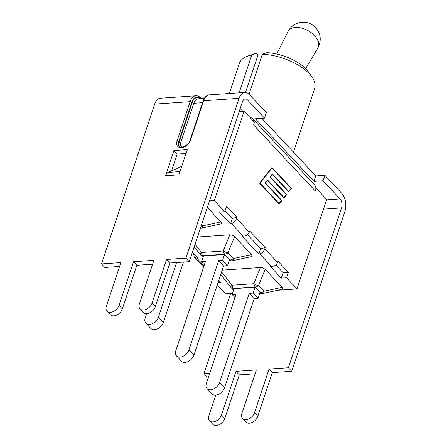 <?xml version="1.0" encoding="UTF-8"?>
<svg xmlns="http://www.w3.org/2000/svg" width="447" height="447" viewBox="0 0 447 447"><rect width="100%" height="100%" fill="white"/><g stroke="black" fill="none" stroke-linecap="round" stroke-linejoin="round"><path stroke-width="0.67" d="M249.04 94.2L262.333 54.238A39.677 18.752 18.4 0 1 311.95 76.985A39.677 18.752 18.4 0 1 314.643 88.478L293.472 152.12M229.35 93.484L239.346 63.429A39.677 18.752 18.4 0 1 248.392 55.841A39.677 18.752 18.4 0 1 251.739 54.97L256.31 53.349A33.938 16.036 -161.6 0 0 254.125 53.953L248.392 55.841M239.151 92.808L251.739 54.97M262.138 54.819L257.958 55.11L256.31 53.349M245.543 92.428L257.958 55.11M311.95 76.985L308.486 72.034A33.938 16.036 -161.6 0 0 266.904 52.623L262.333 54.238M277.81 290.248L296.964 288.935L326.707 199.53L316.297 188.394L315.861 188.422A9.694 6.448 136.9 0 1 315.409 191.059L316.297 188.394M217.309 284.828L225.724 293.83L232.479 293.366M218.79 280.381L220.611 282.331L218.08 282.504M192.411 252.164L198.166 258.321L196.876 258.243L194.227 257.092L193.663 253.505M224.752 211.682L226.562 206.246L236.932 217.343L236.541 218.516C235.463 221.153 233.787 222.863 231.507 223.645L230.512 223.88L219.455 212.051L224.752 211.682L214.342 200.552L244.084 111.147L239.212 111.482M214.342 200.552L209.47 200.887M315.409 191.059L253.605 124.948L254.494 122.277L244.084 111.147M296.964 288.935L286.555 277.799L288.365 272.357L283.068 272.72L275.799 264.948M197.44 237.039L229.819 234.815L233.189 235.519L234.597 236.58L251.477 254.639L252.102 255.751L251.041 256.718L232.574 260.713A5.101 1.648 -102.2 0 0 233.429 258.539L228.037 252.773A5.101 2.269 -158 0 1 223.26 251.007L201.468 252.505A5.101 1.134 141.7 0 0 200.306 254.617A5.101 5.101 0 0 0 200.586 254.941A5.101 3.392 -43.1 0 0 202.893 255.723L224.685 254.226L230.076 259.992L229.412 260.042M258.813 254.153L241.9 236.061L243.19 236.139C246.118 236.055 248.158 234.731 249.303 232.161L249.694 230.987L265.233 247.616L264.842 248.789C263.764 251.426 262.087 253.136 259.808 253.918L258.813 254.153L260.623 248.711L247.498 234.675M286.555 277.799L281.258 278.163L270.2 266.334L271.491 266.412C274.419 266.328 276.458 265.004 277.604 262.434L277.995 261.26L288.365 272.357M281.258 278.163L283.068 272.72M230.512 223.88L232.323 218.438L225.081 210.693M315.861 188.422A9.694 6.448 -43.1 0 0 314.599 184.98L252.795 118.868A9.694 6.448 136.9 0 1 254.03 121.785M249.968 117.444A9.694 6.448 136.9 0 1 252.795 118.868M272 168.011L260.014 183.147L279.062 203.519L281.431 200.519L265.077 183.024L267.513 179.951L283.867 197.445L286.236 194.451L269.882 176.956L272.318 173.883L288.673 191.377L291.047 188.383L272 168.011L271.536 168.038M242.671 111.242L240.179 108.576M265.524 183.013L281.878 200.507L279.09 204.033L259.573 183.153L271.972 167.491L291.489 188.371L288.701 191.892L272.346 174.397L270.329 176.945L286.683 194.439L283.895 197.965L267.535 180.465L265.524 183.013L265.093 183.041M281.878 200.507L281.414 200.541M291.489 188.371L291.031 188.399M272.346 174.397L271.882 174.431M270.329 176.945L269.899 176.973M286.683 194.439L286.225 194.473M267.535 180.465L267.077 180.499M288.673 191.377L288.242 191.405M283.867 197.445L283.437 197.473M279.062 203.519L278.632 203.547M260.014 183.147L259.59 183.175M260.623 248.711L265.233 247.616M232.323 218.438L236.932 217.343M222.193 270.15L260.394 267.524L262.68 267.781L265.177 269.29L282.051 287.348C283.012 288.421 282.867 289.12 281.621 289.427L263.154 293.422A5.101 1.648 -102.2 0 0 264.009 291.248L258.617 285.482A5.101 2.269 -158 0 1 253.84 283.716L232.043 285.214A5.101 1.134 141.7 0 0 230.881 287.326A5.101 5.101 0 0 0 231.16 287.65A5.101 3.392 -43.1 0 0 233.468 288.432L255.265 286.935L260.657 292.701L259.986 292.751M207.307 207.391L220.896 221.93C221.857 223.003 221.712 223.701 220.46 224.008L201.999 228.004A5.101 1.648 -102.2 0 0 202.854 225.83L201.614 224.506M176.559 262.545L158.389 317.163A8.102 5.386 136.9 0 1 152.583 323.544A8.102 5.386 136.9 0 1 145.878 323.153A8.102 5.386 136.9 0 1 145.202 318.074L146.689 313.593M183.421 262.076L163.334 322.455L158.389 317.163M145.878 323.153L150.818 328.439A8.102 5.386 -43.1 0 0 157.528 328.836A8.102 5.386 -43.1 0 0 163.334 322.455M222.6 260.361L218.656 260.629L223.601 265.92L193.909 355.164L188.964 349.872A8.102 5.386 136.9 0 1 183.164 356.253A8.102 5.386 136.9 0 1 176.453 355.862A8.102 5.386 136.9 0 1 175.777 350.783L205.464 261.534L201.519 261.808L203.469 255.941L224.55 254.488L222.6 260.361L227.545 265.647L223.601 265.92M227.545 265.647L229.495 259.78L224.55 254.488M218.656 260.629L188.964 349.872M204.363 264.847L201.519 261.808M176.453 355.862L181.398 361.148A8.102 5.386 -43.1 0 0 188.103 361.545A8.102 5.386 -43.1 0 0 193.909 355.164M219.544 382.582A8.102 5.386 136.9 0 1 213.739 388.963A8.102 5.386 136.9 0 1 207.034 388.572A8.102 5.386 136.9 0 1 206.358 383.492L236.044 294.243L232.099 294.517L234.049 288.65L255.131 287.197L253.181 293.07L258.126 298.356L254.175 298.63L224.489 387.873L219.544 382.582L249.23 293.338L253.181 293.07M258.126 298.356L260.076 292.489L255.131 287.197M234.943 297.557L232.099 294.517M249.23 293.338L254.175 298.63M207.034 388.572L211.979 393.857A8.102 5.386 -43.1 0 0 218.684 394.254A8.102 5.386 -43.1 0 0 224.489 387.873M208.514 377.005L207.291 377.089L203.972 373.536L230.596 293.495M261.864 118.31L315.75 175.945L313.939 181.387L255.382 118.751L264.523 118.125L247.543 99.96A6.504 3.76 86.1 0 0 245.286 98.91A6.504 3.76 86.1 0 0 242.414 101.855L189.249 261.674L169.882 263.004L155.366 306.642A7.783 5.174 -43.1 0 1 149.79 312.771A7.783 5.174 -43.1 0 1 143.347 312.392L140.028 308.843A7.783 5.174 -43.1 0 0 146.471 309.218A7.783 5.174 -43.1 0 0 152.047 303.088L166.563 259.456L169.882 263.004M119.584 266.462L104.821 267.474L101.503 263.926L120.869 262.596L106.352 306.234A7.783 5.174 -43.1 0 0 107.001 311.112L110.32 314.66A7.783 5.174 -43.1 0 0 116.762 315.04A7.783 5.174 -43.1 0 0 122.344 308.911L136.855 265.272L152.606 264.194M186.092 153.472L177.196 154.081L171.648 170.748M201.128 98.619A1.274 0.849 -43.1 0 0 200.966 98.083C199.166 96.34 197.468 95.574 195.875 95.787L160.412 98.223A13.013 7.526 86.1 0 0 154.668 104.106L101.503 263.926M140.028 308.843A7.783 5.174 -43.1 0 1 139.38 303.96L153.891 260.327L133.541 261.724L136.855 265.272M264.523 118.125L266.334 112.683L249.353 94.518A13.013 7.526 86.1 0 0 244.839 92.417A13.013 7.526 86.1 0 0 239.095 98.301L185.93 258.126L189.249 261.674M185.93 258.126L166.563 259.456M107.001 311.112A7.783 5.174 -43.1 0 0 113.449 311.492A7.783 5.174 -43.1 0 0 119.025 305.362L133.541 261.724M209.799 373.139L203.972 373.536M242.497 418.453L245.816 422.002A7.783 5.174 -43.1 0 0 252.259 422.381A7.783 5.174 -43.1 0 0 257.835 416.252L254.516 412.704A7.783 5.174 -43.1 0 1 248.94 418.833A7.783 5.174 -43.1 0 1 242.497 418.453A7.783 5.174 -43.1 0 1 241.844 413.57L256.36 369.937L236.005 371.334L239.324 374.882L255.075 373.804M269.033 369.066L272.352 372.614L291.718 371.284L288.399 367.736L269.033 369.066L254.516 412.704M257.835 416.252L272.352 372.614M215.722 395.098L208.822 415.844A7.783 5.174 -43.1 0 0 209.47 420.722A7.783 5.174 -43.1 0 0 215.918 421.102A7.783 5.174 -43.1 0 0 221.494 414.972L236.005 371.334M209.47 420.722L212.789 424.27A7.783 5.174 -43.1 0 0 219.231 424.65A7.783 5.174 -43.1 0 0 224.807 418.521L239.324 374.882M291.718 371.284L344.883 211.465A13.013 7.526 -93.9 0 0 341.866 193.484L324.885 175.319L323.075 180.761L313.939 181.387M326.601 199.848L340.055 198.926L323.075 180.761M340.055 198.926A6.504 3.76 -93.9 0 1 341.564 207.916L288.399 367.736M315.75 175.945L324.885 175.319M180.063 171.587L168.106 172.408A7.912 4.576 86.1 0 0 165.597 175.727L173.877 150.533L187.377 149.605L178.889 174.811A7.912 4.576 -93.9 0 1 179.387 173.626M173.877 150.533L177.196 154.081M168.106 172.408L181.834 166.267M316.889 38.682A17.047 10.32 28.7 0 1 317.856 48.013C321.047 41.744 321.007 35.872 317.733 30.396C314.302 25.468 310.067 22.786 305.016 22.35C300.54 21.501 292.081 23.708 287.946 31.653A17.047 10.32 28.7 0 1 301.474 28.044A17.047 10.32 28.7 0 1 316.889 38.682M249.303 232.161L236.541 218.516M277.604 262.434L264.842 248.789M204.022 265.881L196.876 258.243M259.808 253.918L271.491 266.412M231.507 223.645L243.19 236.139M220.896 221.93L202.854 225.83A5.101 3.392 136.9 0 1 200.776 227.015M200.457 227.976A5.101 2.95 86.1 0 0 201.267 228.11L200.396 228.166M229.819 234.815L223.26 251.007A5.101 2.95 86.1 0 0 224.685 254.226A5.101 3.392 -43.1 0 0 228.037 252.773L234.597 236.58M203.374 256.237L202.893 255.723A5.101 2.95 -93.9 0 1 201.468 252.505L195.021 244.33M251.477 254.639L233.429 258.539A5.101 3.392 136.9 0 1 230.076 259.992A5.101 2.95 86.1 0 0 231.848 260.819L229.087 261.009M200.368 254.678A5.101 3.392 -43.1 0 0 200.586 254.941L202.96 257.483M260.394 267.524L253.84 283.716A5.101 2.95 86.1 0 0 255.265 286.935A5.101 3.392 -43.1 0 0 258.617 285.482L265.177 269.29M233.949 288.946L233.468 288.432A5.101 2.95 -93.9 0 1 232.043 285.214L221.589 271.96M282.051 287.348L264.009 291.248A5.101 3.392 136.9 0 1 260.657 292.701A5.101 2.95 86.1 0 0 262.423 293.528L259.668 293.718M230.948 287.387A5.101 3.392 -43.1 0 0 231.16 287.65L233.535 290.192M247.543 99.96L243.196 100.262M195.875 95.787A13.013 7.526 86.1 0 0 190.131 101.67L154.668 104.106M202.53 102.67L193.836 103.268A9.823 5.682 -93.9 0 1 198.172 98.826L204.268 98.407M152.047 303.088L155.366 306.642M119.025 305.362L122.344 308.911M224.807 418.521L221.494 414.972M341.564 207.916L323.505 209.157M182.214 147.018A5.738 3.816 136.9 0 1 180.705 142.738L193.836 103.268A1.274 0.603 -161.6 0 1 192.143 102.642L179.012 142.118A7.018 4.666 -43.1 0 0 179.431 146.325M177.001 141.146A1.274 0.603 -161.6 0 1 178.688 141.766L191.819 102.296A1.274 0.603 -161.6 0 0 190.131 101.67L177.001 141.146A8.292 5.515 -43.1 0 0 181.443 147.616A8.292 5.515 -43.1 0 0 190.5 140.218A1.274 0.603 -161.6 0 0 189.941 140.509C188.701 145.42 180.683 148.862 179.275 146.169A7.018 4.666 136.9 0 1 178.688 141.766L179.012 142.118A1.274 0.603 -161.6 0 0 180.705 142.738M200.111 98.692A11.097 6.42 86.1 0 0 192.143 102.642M190.5 140.218L203.631 100.743A13.013 7.526 -93.9 0 1 209.375 94.859L244.839 92.417M239.095 98.301L203.631 100.743A1.274 0.603 18.4 0 0 203.072 101.033L189.941 140.509M165.597 175.727L178.889 174.811M191.819 102.296A11.739 6.789 -93.9 0 1 200.837 98.642M305.614 68.626L317.856 48.013M276.732 54.014L287.946 31.653M203.608 267.127L194.227 257.092M201.267 228.11A5.101 5.101 0 0 0 201.999 228.004M194.177 246.85L200.306 254.617M231.848 260.819A5.101 5.101 0 0 0 232.574 260.713M220.751 274.48L230.881 287.326M262.423 293.528A5.101 5.101 0 0 0 263.154 293.422M203.072 101.033C203.62 98.256 207.19 94.501 209.375 94.859M200.966 98.083L201.446 98.597"/></g></svg>
